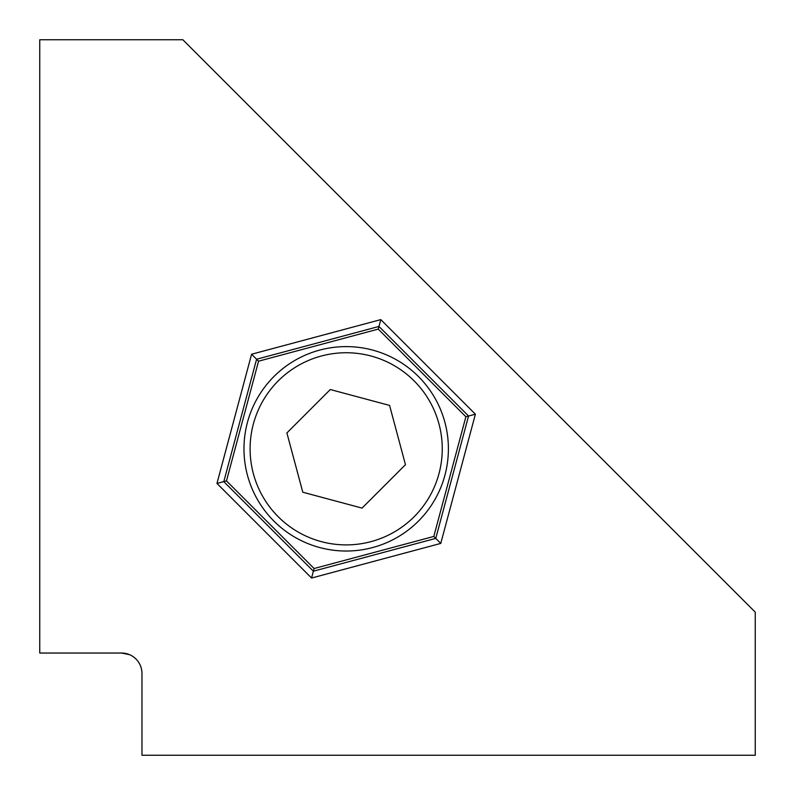 <?xml version="1.0" encoding="UTF-8"?>
<svg xmlns="http://www.w3.org/2000/svg" width="795" height="795" viewBox="0 0 795 795"><rect width="100%" height="100%" fill="white"/><g stroke="black" fill="none" stroke-linecap="round" stroke-linejoin="round"><path stroke-width="1.19" d="M226.476 480.896L314.104 568.524L313.389 571.198L223.802 481.611L256.596 359.241L258.554 361.188L226.476 480.896L216.965 483.44L251.588 354.232L380.805 319.61L475.39 414.195L440.768 543.412L311.56 578.035L216.965 483.44M258.554 361.188L378.251 329.11L465.89 416.749L433.812 536.446L314.104 568.524M465.89 416.749L475.39 414.195M433.812 536.446L440.768 543.412M378.251 329.11L380.805 319.61M311.56 578.035L313.389 571.198L435.759 538.404L468.553 416.033L378.967 326.447L256.596 359.241L251.588 354.232M129.466 654.643L121.526 653.033A20.441 20.441 0 0 1 141.967 673.474L141.967 755.25L755.25 755.25L755.25 612.15L182.85 39.75L39.75 39.75L39.75 653.033L121.526 653.033L39.75 653.033M141.967 755.25L755.25 755.25L755.25 612.15M140.626 666.19L141.421 668.794M132.417 656.183L132.586 656.292A20.441 20.441 0 0 1 135.975 659.025M131.354 655.557L131.93 655.885M278.24 380.885A96.086 96.086 0 0 0 278.24 516.76A96.086 96.086 0 0 0 414.116 516.76A96.086 96.086 0 0 0 414.116 380.885A96.086 96.086 0 0 0 278.24 380.885M273.907 376.542A102.217 102.217 0 0 0 273.907 521.093A102.217 102.217 0 0 0 418.458 521.093A102.217 102.217 0 0 0 418.458 376.542A102.217 102.217 0 0 0 273.907 376.542M302.786 492.214L362.063 508.104L405.46 464.707L389.58 405.42L330.293 389.54L286.896 432.937L302.786 492.214"/></g></svg>
